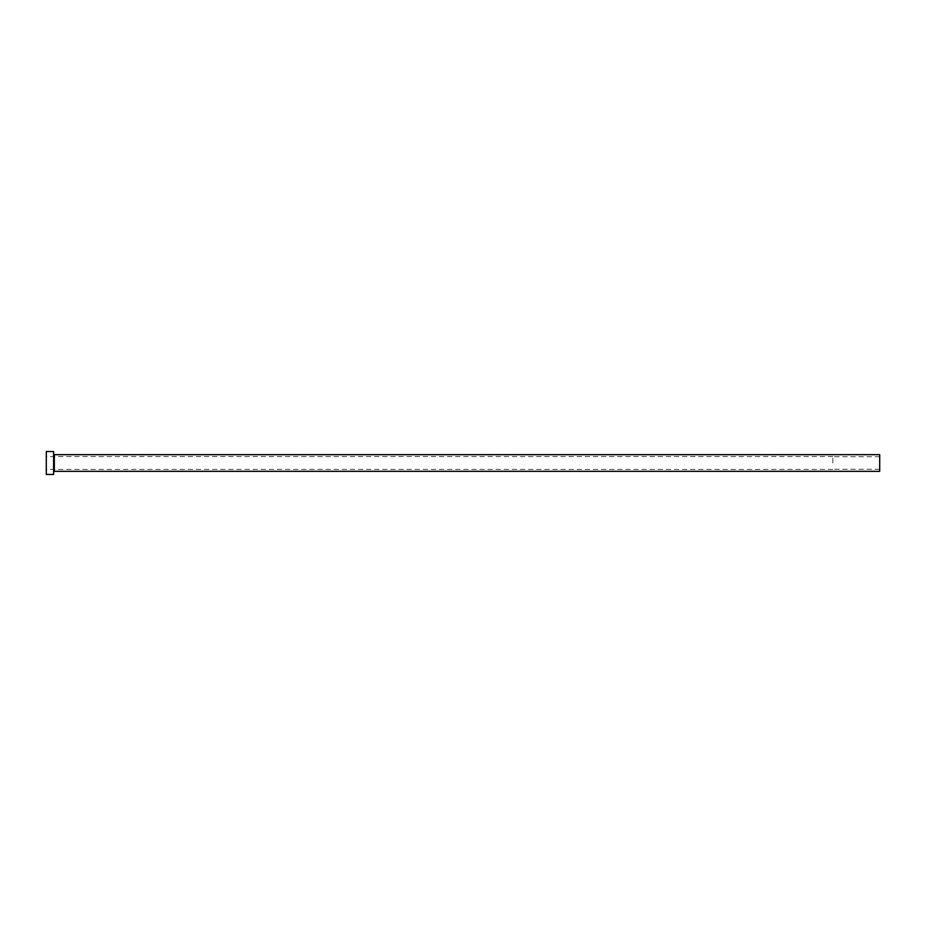 <?xml version="1.0" encoding="UTF-8"?>
<svg xmlns="http://www.w3.org/2000/svg" width="926" height="926" viewBox="0 0 926 926"><rect width="100%" height="100%" fill="white"/><g stroke="black" fill="none" stroke-linecap="round" stroke-linejoin="round"><path stroke-width="0.69" stroke-dasharray="4.63 3.47" d="M832.821 463L832.821 456.587L832.821 463M879.7 471.334L879.7 454.666M46.3 474.459L46.3 451.541M53.592 474.459L53.592 451.541M53.592 463L53.592 472.063L53.592 463M46.3 463L46.3 469.413L46.3 463M879.7 463L879.7 469.25L879.7 463M54.321 471.334L54.321 454.666M879.7 456.75L832.821 456.75M832.821 456.587L46.3 456.587M832.821 469.413L46.3 469.413M879.7 469.25L832.821 469.25"/><path stroke-width="1.39" d="M54.321 471.334L54.321 454.666L879.7 454.666L879.7 471.334L54.321 471.334L53.592 472.063M53.592 463L53.592 474.459L46.3 474.459L46.3 451.541L53.592 451.541L53.592 463M54.321 454.666L53.592 453.937"/></g></svg>
